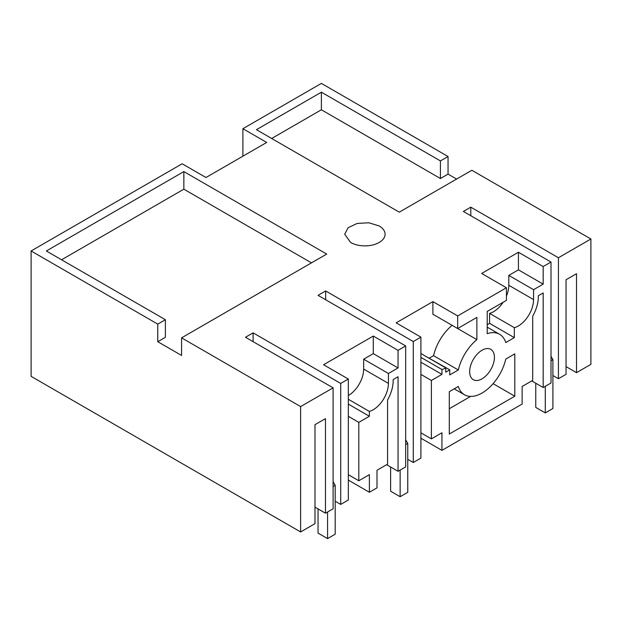 <?xml version="1.0" encoding="UTF-8"?>
<svg xmlns="http://www.w3.org/2000/svg" width="622" height="622" viewBox="0 0 622 622"><rect width="100%" height="100%" fill="white"/><g stroke="black" fill="none" stroke-linecap="round" stroke-linejoin="round"><path stroke-width="0.93" d="M566.043 366.615L576.516 372.664L590.9 364.36L590.9 238.996L471.857 170.265L399.285 212.164L256.427 129.687L321.38 92.188L440.423 160.919L448.042 156.519L448.042 174.113L456.618 179.066M420.9 438.207L441.947 450.359L522.138 404.059L522.138 386.464L532.712 380.361L532.712 316.132A28.285 16.328 120 0 0 538.31 295.753L543.185 292.939L543.185 387.514L550.999 383.004L550.999 262.033L463.382 211.449L470.807 207.165L558.424 257.749L590.9 238.996M348.336 416.32L358.808 422.369L358.808 480.767L369.382 474.664L369.382 492.259L377.002 487.858L377.002 470.263L387.568 464.16L387.568 399.93A28.285 16.328 120 0 0 393.166 379.552L398.049 376.73L398.049 471.305L405.668 466.912L405.668 345.941L318.044 295.357L325.664 290.956L413.28 341.54L420.9 337.147L396.144 322.849L432.904 301.623L457.668 315.922L506.425 287.768L506.425 300.395L487.213 311.42L487.213 333.656A35.112 20.269 120 0 1 499.59 334.278A35.112 20.269 120 0 1 505.772 342.582L514.332 337.637L514.332 327.677A21.552 12.44 120 0 0 514.518 327.623A21.552 12.44 120 0 0 518.328 325.982A21.552 12.44 120 0 0 533.567 299.586L533.567 289.697L543.185 284.137L543.185 266.543L550.999 262.033M369.382 492.259L348.336 480.106M300.62 531.958L314.996 523.654L314.996 424.678L325.477 418.629L325.477 513.204L333.097 508.804L333.097 387.84L300.62 406.586L300.62 531.958L31.1 376.349L31.1 250.985L182.153 163.773L205.96 177.519L266.706 142.446L242.899 128.707L242.899 156.192M242.899 128.707L321.38 83.395L448.042 156.519M558.424 257.749L558.424 378.712L566.043 374.312L566.043 279.745L576.516 273.696L576.516 372.664M432.904 301.623L432.904 314.25L476.872 339.628L476.872 317.399L457.668 328.548L457.668 315.922M476.872 339.628A35.112 20.269 120 0 0 458.321 369.973L449.76 374.918L449.76 369.857L424.709 355.73M441.947 450.359L441.947 432.764L431.38 438.868L431.38 380.47L441.947 374.366L441.947 369.522A21.552 12.44 120 0 0 445.756 367.882L445.756 372.166L449.76 369.857M449.286 434.032L449.286 391.689L458.321 386.472A35.089 20.262 120 0 0 464.502 394.776A35.089 20.262 120 0 0 505.772 359.081L514.806 353.864L514.806 396.198L449.286 434.032M494.428 357.378A17.509 10.107 120 0 0 490.797 349.362A17.509 10.107 120 0 0 477.307 354.058A17.509 10.107 120 0 0 469.664 371.676A17.509 10.107 120 0 0 473.288 379.692A17.509 10.107 120 0 0 486.785 374.996A17.509 10.107 120 0 0 494.428 357.378M358.808 422.369L369.382 416.266L369.382 411.422A21.552 12.44 120 0 0 373.192 409.781A21.552 12.44 120 0 0 388.423 383.385L388.423 373.488L398.049 367.936L398.049 350.341L405.668 345.941M31.1 250.985L157.763 324.116L157.763 341.711L181.577 355.457L181.577 337.855L300.62 406.586M379.187 225.965L368.846 222.777L357.176 223.438L348.11 227.73L344.705 234.214L350.621 242.463A20.199 11.662 180 0 0 372.632 244.99A20.199 11.662 180 0 0 385.104 234.214A20.199 11.662 180 0 0 379.187 225.965M157.763 324.116L165.382 319.716L46.339 250.985L183.855 171.586L326.713 254.064L181.577 337.855M333.097 387.84L245.48 337.256L253.1 332.856L340.716 383.44L348.336 379.039L323.572 364.749L373.286 336.043L398.049 350.341M506.425 287.768L481.661 273.47L518.421 252.244L543.185 266.543M321.38 92.188L321.38 109.783L440.423 178.514L448.042 174.113M440.423 178.514L440.423 160.919M321.38 109.783L271.666 138.488M558.424 378.712L552.904 375.525M470.807 207.165L470.807 215.741M543.185 387.514L531.756 380.913M543.185 284.137L518.421 269.847L518.421 252.244M533.567 289.697L508.804 275.398L518.421 269.847M506.425 296.111A21.552 12.44 120 0 0 508.804 285.296L508.804 275.398M514.332 337.637L489.568 323.347L489.568 313.379A21.552 12.44 120 0 0 489.755 313.325A21.552 12.44 120 0 0 493.565 311.684A21.552 12.44 120 0 0 503.112 302.3M489.568 313.379L514.332 327.677M487.213 324.7L489.568 323.347M452.108 325.337A35.112 20.269 120 0 0 433.557 355.683L458.321 369.973M429.382 358.093L433.557 355.683M420.9 353.638A21.552 12.44 120 0 0 421.001 353.584L445.756 367.882M420.9 357.37L441.947 369.522M441.947 374.366L420.9 362.214M420.9 374.421L431.38 380.47M431.38 438.868L420.9 432.819M514.806 396.198L493.091 383.665M470.621 396.416L449.286 408.732M420.9 337.147L420.9 458.111L413.28 462.511L407.76 459.324M325.664 290.956L325.664 299.757M413.28 341.54L413.28 462.511M398.049 471.305L386.62 464.712M348.336 395.538A21.552 12.44 120 0 0 348.429 395.483A21.552 12.44 120 0 0 363.668 369.087L363.668 359.189L388.423 373.488M348.336 399.27L369.382 411.422M369.382 416.266L348.336 404.113M358.808 480.767L348.336 474.718M398.049 367.936L373.286 353.638L373.286 336.043M373.286 353.638L363.668 359.189M325.477 513.204L314.996 507.155M340.716 383.44L340.716 504.411L348.336 500.01L348.336 379.039M340.716 504.411L335.188 501.215M253.1 332.856L253.1 341.649M311.474 262.857L183.855 189.181L61.578 259.778M157.763 341.711L165.382 337.311L165.382 319.716M183.855 189.181L183.855 171.586M550.999 356.289L552.904 359.586L552.904 408.514L545.284 412.915L535.76 407.418L535.76 383.222M545.284 386.301L545.284 412.915M550.999 360.69L552.904 359.586M405.668 439.754L407.76 443.385L407.76 492.313L400.14 496.714L390.616 491.209L390.616 467.021M400.14 470.1L400.14 496.714M405.668 444.59L407.76 443.385M333.097 481.653L335.188 485.284L335.188 534.212L327.569 538.605L318.044 533.108L318.044 508.92M327.569 511.999L327.569 538.605M333.097 486.49L335.188 485.284M508.804 285.296L533.567 299.586M363.668 369.087L388.423 383.385M487.213 327.141L499.59 334.278M454.223 388.836L464.502 394.776"/></g></svg>
